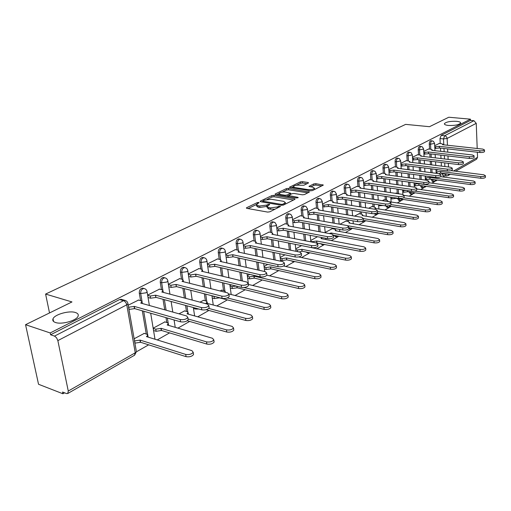 <?xml version="1.0" encoding="UTF-8"?>
<svg xmlns="http://www.w3.org/2000/svg" width="511" height="511" viewBox="0 0 511 511"><rect width="100%" height="100%" fill="white"/><g stroke="black" fill="none" stroke-linecap="round" stroke-linejoin="round"><path stroke-width="0.77" d="M258.726 202.426L257.244 202.618L246.717 207.677L246.353 207.977L246.845 208.367L267.681 212.091L269.853 211.803L280.539 206.399L278.667 206.316L277.326 206.981L270.447 207.881L268.703 207.575L267.029 206.31L269.719 204.528L269.354 204.253L266.518 205.109L259.697 205.997L257.978 205.697L256.356 204.464L259.077 202.688L258.726 202.426M448.377 125.444C454.72 125.68 458.808 124.901 460.641 123.119C460.807 122.225 459.459 121.624 456.591 121.318C450.293 121.094 446.231 121.867 444.404 123.649C444.212 124.524 445.541 125.125 448.377 125.444M55.514 322.505C61.652 324.792 76.516 320.627 78.049 316.252C78.739 314.559 77.864 313.313 75.424 312.515C69.26 310.343 54.696 314.38 53.016 318.787C52.32 320.442 53.15 321.681 55.514 322.505M431.233 179.265L432.344 181.52L433.398 181.667M420.374 185.506L421.518 187.678L422.559 187.824M409.177 191.944L410.352 194.027L411.393 194.174M397.635 198.594L398.842 200.568L399.87 200.727M385.792 205.914L386.961 207.319L387.983 207.479M373.809 213.713L375.706 214.454M361.686 221.41L363.027 221.653M348.668 228.871L349.926 229.094M334.149 235.341L335.42 236.606L336.372 236.785M320.18 243.492L322.352 244.743M305.757 251.942L307.839 252.977M290.88 260.725L292.803 261.504M275.621 269.885L277.218 270.338M308.248 183.098L308.542 182.855L307.999 182.497L302.34 181.648L300.34 181.903L289.43 187.256L310.471 190.82L312.528 190.552L323.316 185.084L315.766 183.666L313.741 183.928L308.97 186.368L312.981 187.269L314.457 188.265C313.345 189.383 311.25 189.843 308.178 189.638L294.681 187.537L293.276 186.579C294.393 185.467 296.469 185.008 299.503 185.206L303.758 185.282L308.248 183.098M68.27 391.043L135.249 352.794L126.766 304.818L57.852 340.607L68.27 391.043L67.733 393.515L66.456 393.547L62.553 392.033L62.91 393.764L38.536 384.266L25.55 324.696L71.974 301.937L45.6 294.068L405.657 124.377L429.489 126.696L448.786 117.236L470.452 119.172L50.206 332.955L50.589 334.769L54.536 336.097L123.592 300.634L124.793 300.334L126.032 300.768M25.55 324.696L50.206 332.955M273.896 195.343L271.82 195.611L260.489 201.059L260.144 201.34L260.648 201.717L281.389 205.275L283.528 204.994L294.764 199.399L295.083 199.13L294.54 198.741L273.896 195.343L274.056 196.767L271.986 197.035L267.157 199.36M275.359 193.912L286.313 188.648L288.351 188.38L309.436 191.989L304.524 194.538L302.442 194.812L294.01 193.458L291.941 193.726L288.504 195.521L297.83 197.335L298.213 197.604L296.527 197.981L275.544 194.55L275.033 194.18L275.359 193.912L275.429 194.525M446.148 175.982L442.858 175.548L441.772 173.21M441.408 166.107L441.217 162.46M441.019 158.551L440.84 155.114M440.648 151.339L440.482 148.101M440.246 143.534L439.99 138.551L443.497 138.922L444.723 135.702L473.933 120.698L476.246 123.336L477.204 148.484M62.91 393.764L64.571 392.818M136.418 351.811L148.65 344.829M157.241 339.93L169.569 332.891M177.917 328.126L189.632 321.445M197.751 316.807L208.884 310.452M216.785 305.942L227.382 299.893M235.079 295.505L245.165 289.75M252.664 285.47L262.271 279.983M269.578 275.812L278.744 270.581M285.873 266.512L294.611 261.523M301.573 257.557L309.672 252.932M316.705 248.914L324.121 244.686M331.313 240.579L338.078 236.721M345.41 232.537L351.568 229.024M359.029 224.763L364.618 221.576M365.518 221.059L365.991 220.79M372.2 217.245L377.239 214.365M378.134 213.86L378.855 213.445M384.93 209.976L389.471 207.389M390.347 206.891L391.305 206.342M397.251 202.944L401.314 200.631M402.176 200.133L403.358 199.462M409.183 196.135L412.792 194.078M413.648 193.592L415.028 192.8M420.738 189.543L423.926 187.722M424.769 187.243L426.34 186.343M431.942 183.149L434.727 181.558M435.557 181.086L437.314 180.083M442.801 176.953L444.813 175.803M477.344 152.221L477.542 157.337L476.539 159.247M470.452 119.172L470.497 120.392L473.933 120.698M57.852 340.607L56.568 337.777L54.536 336.097M144.255 333.389L134.138 338.774M138.526 300.072L128.216 305.188M164.855 321.917L153.191 328.171M159.509 289.143L147.634 295.083M184.624 310.905L178.991 313.811M179.642 278.661L168.375 284.288M203.614 300.327L199.967 302.135M198.964 268.594L188.278 273.934M221.87 290.165L220.056 290.957M217.533 258.93L207.389 263.989M235.386 249.63L225.753 254.433M252.568 240.681L243.415 245.242M269.118 232.064L260.412 236.395M285.061 223.761L276.783 227.874M300.436 215.757L292.567 219.666M315.281 208.028L307.782 211.746M332.252 228.692L325.213 232.428M329.608 200.568L322.467 204.1M345.902 221.091L339.904 224.252M343.449 193.362L336.653 196.722M359.112 213.732L354.538 216.102M356.831 186.394L350.354 189.587M371.887 206.616L368.661 208.245M369.779 179.655L363.608 182.695M384.259 199.731L382.285 200.663M382.305 173.127L376.422 176.027M396.242 193.056L395.437 193.343M394.435 166.816L388.826 169.569M406.188 160.697L400.841 163.316M417.576 154.763L412.479 157.26M428.62 149.014L423.76 151.39M430.862 172.622L430.652 168.771M430.428 164.74L430.224 161.118M430.007 157.235L429.821 153.824M429.559 149.116L429.278 144.064L430.53 144.198C430.581 142.25 431.118 141.125 432.153 140.832L432.325 140.851M420.004 179.367L419.761 175.299M419.518 171.147L419.288 167.321M419.052 163.328L418.835 159.732M418.547 154.878L418.241 149.736L419.499 149.883C419.544 147.903 420.099 146.759 421.173 146.459L421.358 146.478M408.819 186.362L408.545 182.057M408.27 177.777L408.014 173.734M407.752 169.62L407.51 165.82M407.19 160.818L406.852 155.593L408.123 155.746C408.168 153.728 408.743 152.565 409.848 152.252L410.052 152.278M397.271 193.209L396.983 189.057M396.683 184.637L396.389 180.364M396.102 176.123L395.827 172.111M395.469 166.95L395.105 161.629L396.389 161.789C396.427 159.739 397.015 158.551 398.165 158.238L398.388 158.269M385.326 199.897L385.064 196.32M384.732 191.753L384.4 187.23M384.08 182.849L383.767 178.614M383.378 173.274L382.982 167.864L384.272 168.036C384.304 165.941 384.917 164.734 386.105 164.414L386.348 164.446M372.992 206.795L372.762 203.851M372.398 199.13L372.021 194.34M371.669 189.811L371.318 185.333M370.89 179.808L370.462 174.302L371.759 174.481C371.791 172.348 372.423 171.121 373.656 170.789L373.924 170.827M360.255 213.93L360.07 211.675M359.667 206.783L359.246 201.704M358.856 197.022L358.46 192.277M357.987 186.566L357.521 180.958L358.831 181.143C358.856 178.971 359.508 177.713 360.792 177.381L361.079 177.426M347.097 221.295L346.963 219.813M346.515 214.741L346.043 209.344M345.615 204.502L345.174 199.469M344.65 193.548L344.146 187.837L345.462 188.035C345.481 185.819 346.158 184.535 347.493 184.19L347.812 184.241M333.485 228.922L333.428 228.276M332.936 223.007L332.399 217.277M331.926 212.257L331.428 206.917M330.853 200.772L330.31 194.953L331.633 195.157C331.645 192.896 332.348 191.593 333.734 191.235L334.085 191.299M318.89 231.617L318.289 225.517M317.772 220.305L317.21 214.633M316.577 208.245L315.99 202.311L317.318 202.535C317.331 200.229 318.053 198.894 319.496 198.53L319.886 198.6M304.371 240.585L303.687 234.083M303.119 228.673L302.486 222.636M301.79 215.993L301.151 209.944L302.493 210.174C302.499 207.817 303.247 206.457 304.754 206.08L305.182 206.163M289.347 249.943L288.574 243M287.949 237.366L287.239 230.94M286.467 224.022L285.783 217.846L287.131 218.088C287.125 215.687 287.91 214.288 289.475 213.911L289.948 214.007M273.8 259.722L272.925 252.293M272.235 246.423L271.43 239.563M270.581 232.352L269.84 226.041L271.2 226.303C271.188 223.844 271.999 222.419 273.634 222.023L274.151 222.138M257.691 269.942L256.707 261.983M255.947 255.858L255.034 248.531M254.101 240.994L253.303 234.549L254.663 234.817C254.644 232.307 255.487 230.851 257.199 230.448L257.774 230.576M241.007 280.648L239.889 272.108M239.052 265.701L238.017 257.857M236.989 249.975L236.12 243.383L237.494 243.664C237.468 241.096 238.343 239.602 240.132 239.193L240.77 239.346M223.537 290.58L222.445 282.692M221.512 275.985L220.35 267.566M219.206 259.307L218.274 252.555L219.653 252.862C219.615 250.23 220.535 248.704 222.4 248.276L223.115 248.455M205.358 300.787L204.336 293.78M203.308 286.735L201.986 277.69M200.721 269.016L199.712 262.105L201.091 262.424C201.047 259.729 202.005 258.164 203.966 257.723L204.758 257.94M186.451 311.416L185.531 305.412M184.388 297.996L182.887 288.249M181.482 279.121L180.389 272.037L181.782 272.376C181.724 269.616 182.727 268.007 184.778 267.56L185.665 267.815M166.778 322.479L165.992 317.625M164.721 309.8L163.009 299.28M161.45 289.654L160.269 282.385L161.661 282.743C161.597 279.913 162.639 278.265 164.798 277.799L165.788 278.105M146.28 334.015L142.307 310.816M140.57 300.64L139.292 293.173L140.685 293.55C140.608 290.644 141.707 288.951 143.968 288.479L145.073 288.843M45.6 294.068L49.522 312.943M439.339 143.431L434.695 145.699M431.06 140.717L430.901 140.697C429.866 140.991 429.323 142.115 429.278 144.064M420.087 146.338L419.908 146.312C418.841 146.619 418.279 147.756 418.241 149.736M408.768 152.131L408.576 152.106C407.465 152.412 406.897 153.575 406.852 155.593M397.092 158.103L396.887 158.078C395.738 158.397 395.144 159.579 395.105 161.629M385.045 164.274L384.821 164.248C383.627 164.568 383.014 165.775 382.982 167.864M372.602 170.648L372.359 170.617C371.12 170.942 370.488 172.175 370.462 174.302M359.75 177.234L359.482 177.196C358.198 177.534 357.547 178.786 357.521 180.958M346.464 184.037L346.177 183.998C344.842 184.343 344.165 185.621 344.146 187.837M332.725 191.082L332.412 191.031C331.019 191.389 330.323 192.692 330.31 194.953M318.513 198.37L318.161 198.313C316.718 198.677 315.996 200.012 315.99 202.311M303.79 205.92L303.413 205.856C301.905 206.227 301.158 207.587 301.151 209.944M288.543 213.745L288.127 213.668C286.556 214.052 285.777 215.444 285.783 217.846M272.733 221.857L272.28 221.774C270.638 222.164 269.827 223.588 269.84 226.041M256.337 230.276L255.832 230.18C254.127 230.582 253.277 232.039 253.303 234.549M239.314 239.02L238.758 238.912C236.976 239.32 236.095 240.809 236.12 243.383M221.633 248.11L221.02 247.982C219.155 248.403 218.235 249.93 218.274 252.555M203.257 257.563L202.58 257.41C200.625 257.844 199.667 259.409 199.712 262.105M184.139 267.406L183.392 267.227C181.335 267.675 180.338 269.278 180.389 272.037M164.229 277.658L163.405 277.447C161.246 277.907 160.205 279.555 160.269 282.385M143.489 288.351L142.575 288.102C140.308 288.581 139.216 290.267 139.292 293.173M470.497 120.392L441.21 135.345L439.99 138.551M50.589 334.769L119.644 299.516L121.861 299.51M231.093 284.812L229.956 285.445M249.783 274.407L247.337 275.774M267.726 264.423L264.066 266.461M284.966 254.829L280.188 257.487M301.547 245.599L295.735 248.838M317.497 236.721L310.733 240.489M426.302 176.167L425.222 176.768M437.927 169.697L436.036 170.744M256.426 205.02L256.535 205.914L258.151 207.153L257.978 205.697M266.998 206.412L259.869 207.453L258.151 207.153M267.093 206.866L267.202 207.766L268.875 209.044L268.703 207.575M275.052 209.216L268.875 209.044M256.318 204.592L248.046 208.577M293.57 199.999L274.056 196.767M262.948 201.391L261.843 201.922M263.146 200.81L263.261 201.277L281.452 204.381L282.947 204.189L285.394 202.612L283.675 201.347L271.264 199.264L264.551 200.14L263.146 200.81M285.585 203.972L285.496 203.525M276.738 194.742L278.974 193.663M282.129 192.136L286.467 190.047L286.313 188.648M307.909 192.858L288.504 189.785L286.467 190.047M285.381 192.072C282.296 191.868 280.175 192.347 279.006 193.503L280.392 194.487L285.144 195.266L287.22 194.991L290.657 193.209L285.381 192.072M279.057 193.918L279.134 195.132M287.271 196.467L287.22 194.991M288.543 195.847L287.38 196.422M293.314 186.969L293.391 188.15M321.777 185.947L315.9 185.059L313.882 185.321L310.656 186.911M306.983 183.711L302.48 183.027L300.481 183.289L296.406 185.257M293.244 186.783L291.136 187.799M134.514 340.914L140.167 340.109L185.71 354.423C189.147 354.941 191.644 354.232 193.203 352.303L191.944 350.667L146.446 336.589L147.762 335.408L146.823 334.181L143.968 333.306M147.998 336.787L148.171 337.119M193.394 353.561L193.548 354.532C191.989 356.467 189.492 357.176 186.061 356.659L140.544 342.268L135.057 343.13L134.68 340.965M140.544 342.268L140.167 340.109M128.574 307.213L134.304 306.408L134.693 308.625L128.964 309.43M142.301 303.419L142.096 301.809M188.061 318.851L188.201 319.765C186.604 321.598 184.069 322.288 180.594 321.828L134.693 308.625M134.304 306.408L180.236 319.528C183.711 319.988 186.247 319.298 187.85 317.472L186.592 315.951L140.704 303.055L142.052 301.937L141.113 300.787L138.219 299.983M153.236 328.413L155.772 329.173L161.137 328.343L206.527 341.878C209.893 342.364 212.314 341.687 213.79 339.86L212.499 338.282L167.154 324.964L168.387 323.859L167.416 322.665L164.574 321.834M213.981 341.163L214.109 342.057C212.633 343.89 210.219 344.561 206.853 344.075L161.489 330.464L156.13 331.3L155.772 329.173M153.594 330.534L156.13 331.3M161.489 330.464L161.137 328.343M188.08 318.992L226.462 329.863C229.758 330.317 232.109 329.678 233.514 327.947L232.186 326.414L187.02 313.811L188.182 312.777L187.186 311.614L184.35 310.829M188.399 314.195L188.182 312.777M233.699 329.282L233.808 330.1C232.409 331.843 230.059 332.482 226.769 332.022L187.256 320.761M208.763 308.427L245.574 318.347C248.806 318.775 251.086 318.161 252.421 316.52L251.061 315.038L206.099 303.106L207.191 302.129L206.169 301.005L203.34 300.257M252.594 317.887L252.696 318.64C251.361 320.288 249.081 320.902 245.855 320.474L206.125 309.704M198.856 309.034L195.739 309.066L195.598 308.152M193.49 308.452L195.739 309.066M147.673 295.326L150.234 296.022L155.67 295.198L155.829 297.485L150.598 298.207L148.043 297.504M209.037 307.041L209.159 307.877C207.645 309.615 205.192 310.266 201.788 309.832L156.027 297.383M155.67 295.198L201.455 307.577C204.86 308.005 207.319 307.354 208.833 305.629L207.536 304.154L161.795 291.985L163.06 290.938L162.096 289.826L159.208 289.06M168.432 284.633L170.84 285.253L176.148 284.455L176.295 286.697L171.179 287.399L168.771 286.773M229.12 295.728L229.222 296.501C227.785 298.143 225.402 298.763 222.074 298.354L176.487 286.601M176.148 284.455L221.768 296.137C225.095 296.54 227.484 295.92 228.922 294.285L227.593 292.86L182.031 281.369L183.213 280.386L182.216 279.306L179.342 278.584M188.342 274.362L190.609 274.918L195.802 274.139L195.93 276.349L190.929 277.026L188.661 276.47M248.359 284.882L248.448 285.592C247.081 287.15 244.769 287.738 241.511 287.361L196.115 276.253M195.802 274.139L241.224 285.176C244.488 285.553 246.8 284.966 248.167 283.413L246.807 282.034L201.443 271.181L202.56 270.255L201.538 269.208L198.67 268.524M211.976 296.029L215.719 296.719M227.312 297.913L263.906 307.296C267.074 307.699 269.291 307.117 270.562 305.559L269.176 304.122L228.985 293.966M225.223 292.26L225.466 291.896L224.412 290.804L221.602 290.095M270.734 306.951L270.817 307.648C269.546 309.212 267.33 309.794 264.168 309.391L219.391 297.83L214.377 298.596L214.09 296.572M212.263 298.047L214.377 298.596M230.039 286.051L232.039 286.543L236.35 286.096M243.945 287.508L281.51 296.687C284.614 297.063 286.773 296.508 287.987 295.026L286.569 293.64L248.295 284.416M288.147 296.437L288.217 297.083C287.01 298.571 284.851 299.127 281.753 298.743L237.206 287.789L232.307 288.536L232.039 286.543M230.308 288.044L232.307 288.536M237.206 287.789L237.002 286.256M207.46 264.5L209.599 264.992L214.671 264.238L214.786 266.41L209.893 267.068L207.76 266.57M266.806 274.477L266.889 275.129C265.586 276.611 263.344 277.173 260.144 276.815L214.965 266.314M214.671 264.238L259.882 274.675C263.076 275.027 265.33 274.464 266.627 272.989L265.235 271.654L220.094 261.396L221.148 260.521L220.094 259.505L217.239 258.86M225.83 255.008L227.842 255.455L232.812 254.721L232.914 256.854L228.123 257.499L226.105 257.052M284.518 264.487L284.582 265.088C283.35 266.499 281.165 267.036 278.029 266.697L233.086 256.765M232.812 254.721L277.78 264.589C280.922 264.922 283.107 264.385 284.346 262.986L282.922 261.696L238.024 251.987L239.02 251.163L237.941 250.179L235.098 249.566M247.42 276.445L249.304 276.885L254.108 276.164L298.424 286.492C301.471 286.85 303.572 286.32 304.728 284.908L303.291 283.56L266.863 275.186M304.882 286.339L304.946 286.933C303.79 288.345 301.688 288.875 298.648 288.517L254.357 278.125L249.553 278.853L249.304 276.885M247.669 278.406L249.553 278.853M254.357 278.125L254.108 276.164M264.155 267.196L265.931 267.592L270.638 266.883L314.693 276.687C317.682 277.026 319.726 276.515 320.838 275.174L319.369 273.87L283.567 266.007M320.978 276.617L321.036 277.166C319.931 278.514 317.887 279.019 314.897 278.687L270.868 268.818L266.167 269.527L265.931 267.592M264.391 269.125L266.167 269.527M270.868 268.818L270.638 266.883M280.277 258.272L281.957 258.63L286.569 257.946L330.349 267.253C333.281 267.566 335.28 267.081 336.34 265.797L334.852 264.538L298.654 256.944M336.474 267.259L336.519 267.764C335.465 269.048 333.466 269.533 330.534 269.22L286.78 259.85L282.174 260.54L281.957 258.63M280.494 260.176L282.174 260.54M286.78 259.85L286.569 257.946M295.824 249.668L297.408 249.994L301.931 249.323L345.423 258.164C348.304 258.464 350.252 257.998 351.268 256.771L349.767 255.551L306.702 246.634M351.396 258.24L351.44 258.707C350.425 259.933 348.476 260.399 345.602 260.099L302.129 251.201L299.197 251.974M302.129 251.201L301.931 249.323M310.822 241.364L312.317 241.658L316.75 241.007L359.955 249.406C362.784 249.687 364.688 249.24 365.665 248.071L364.145 246.883L321.023 238.605L321.675 237.519M365.78 249.54L365.819 249.975C364.848 251.15 362.944 251.597 360.121 251.316L316.648 243.012M316.941 242.853L316.75 241.007M329.34 233.572L331.064 232.971L373.969 240.962C376.754 241.224 378.613 240.796 379.545 239.678L378.012 238.528L335.19 230.653L335.893 230.033L334.711 229.145L332.003 228.647M379.66 241.154L379.686 241.55C378.753 242.674 376.901 243.108 374.122 242.84L333.479 235.22M331.154 233.91L331.064 232.971M347.902 225.747L387.498 232.812C390.232 233.061 392.046 232.646 392.946 231.572L391.394 230.461L348.879 222.975L349.543 222.381L348.349 221.519L345.66 221.046M393.048 233.054L393.074 233.425C392.18 234.498 390.359 234.913 387.632 234.664L348.719 227.67M363.244 218.561L400.554 224.942C403.243 225.172 405.019 224.776 405.881 223.748L404.322 222.668L362.114 215.546L362.746 214.984L361.539 214.141L358.869 213.694M405.983 225.23L406.002 225.575C405.14 226.603 403.364 226.999 400.681 226.763L363.391 220.343M243.498 245.88L245.395 246.283L250.256 245.567L250.345 247.663L245.65 248.295L243.753 247.892M301.528 254.887L301.586 255.443C300.404 256.784 298.277 257.295 295.205 256.982L250.511 247.58M250.256 245.567L294.975 254.906C298.054 255.213 300.187 254.702 301.369 253.373L299.919 252.121L255.276 242.936L256.209 242.163L255.11 241.205L252.287 240.624M260.495 237.091L262.29 237.449L267.055 236.753L267.132 238.816L262.533 239.429L260.738 239.071M317.88 245.657L317.931 246.168C316.807 247.439 314.731 247.931 311.716 247.637L267.291 238.733M267.055 236.753L311.506 245.593C314.527 245.887 316.603 245.395 317.727 244.124L316.258 242.917L271.884 234.217L272.765 233.489L271.648 232.562L268.837 232.013M276.873 228.621L278.565 228.947L283.228 228.264L283.298 230.295L278.789 230.895L277.096 230.57M333.613 236.772L333.657 237.245C332.584 238.458 330.56 238.924 327.602 238.65L283.452 230.218M283.228 228.264L327.404 236.638C330.368 236.912 332.393 236.446 333.472 235.232L331.978 234.064L287.885 225.824L288.721 225.134L287.584 224.233L284.787 223.709M292.65 220.458L294.253 220.746L298.82 220.081L298.878 222.081L294.457 222.668L292.86 222.374M348.764 228.213L348.802 228.647C347.767 229.809 345.8 230.257 342.894 230.001L299.024 222.004M298.82 220.081L342.715 228.021C345.621 228.276 347.595 227.823 348.63 226.673L347.116 225.536L303.31 217.724L304.102 217.073L302.946 216.198L300.168 215.706M307.871 212.576L309.379 212.838L313.863 212.193L313.907 214.16L309.57 214.729L308.063 214.467M363.359 219.96L363.391 220.369C362.401 221.474 360.479 221.908 357.623 221.665L314.054 214.083M313.863 212.193L357.457 219.717C360.319 219.954 362.242 219.519 363.232 218.421L361.705 217.322L318.193 209.919L318.947 209.299L317.772 208.45L315.006 207.983M322.556 204.968L323.98 205.205L328.381 204.572L328.42 206.508L322.735 206.834M377.431 212.008L377.463 212.384C376.511 213.438 374.633 213.86 371.823 213.63L328.554 206.438M328.381 204.572L371.676 211.707C374.48 211.931 376.364 211.516 377.316 210.462L375.77 209.401L332.565 202.382L333.274 201.794L332.086 200.97L329.34 200.523M336.736 197.623L342.402 197.22L342.427 199.124L336.902 199.456M391.004 204.33L391.03 204.675C390.117 205.69 388.283 206.093 385.524 205.876L342.562 199.054M342.402 197.22L385.39 203.985C388.149 204.196 389.982 203.8 390.896 202.79L389.337 201.762L346.439 195.093L347.116 194.538L345.915 193.739L343.188 193.318M350.437 190.52L355.95 190.111L355.969 191.989L350.591 192.328M404.112 196.92L404.137 197.24C403.256 198.211 401.461 198.594 398.752 198.396L356.097 191.919M355.95 190.111L398.625 196.531C401.333 196.729 403.134 196.345 404.009 195.374L402.438 194.384L359.853 188.061L360.498 187.531L359.284 186.751L356.569 186.355M377.393 211.471L413.175 217.335C415.813 217.552 417.551 217.175 418.388 216.185L416.816 215.144L374.921 208.36L375.521 207.824L374.301 207.006L371.65 206.578M418.477 217.667L418.496 217.986C417.666 218.976 415.928 219.36 413.29 219.136L376.633 213.081M391.024 204.579L425.376 209.983C427.975 210.187 429.674 209.823 430.479 208.878L428.895 207.862L387.312 201.404L387.887 200.893L386.655 200.101L384.023 199.692M430.562 210.353L430.575 210.647C429.777 211.599 428.071 211.969 425.478 211.758L388.309 205.869M383.078 205.492L379.788 205.741L379.73 204.956M378.657 205.563L379.788 205.741M403.53 197.795L437.173 202.873C439.728 203.065 441.395 202.707 442.175 201.8L440.578 200.817L404.016 195.368L404.137 197.24M399.864 194.001L396.006 193.024M442.251 203.276L442.264 203.55C441.491 204.464 439.824 204.822 437.269 204.624L395.936 198.332L391.963 198.907L391.854 197.348M390.896 198.741L391.963 198.907M395.936 198.332L395.91 197.961M402.642 190.456L406.532 190.443M414.67 191.076L448.594 195.988C451.111 196.173 452.746 195.828 453.493 194.953L451.89 194.001L416.727 188.968M453.564 196.422L453.576 196.678C452.829 197.553 451.194 197.898 448.677 197.712L407.663 191.727L403.76 192.283L403.645 190.603M402.751 192.136L403.76 192.283M407.663 191.727L407.586 190.597M414.134 184.075L418.931 183.66L459.657 189.319C462.129 189.498 463.733 189.159 464.454 188.323L462.851 187.396L429.004 182.746M464.518 189.785L464.531 190.022C463.809 190.865 462.206 191.203 459.734 191.025L419.026 185.321L415.194 185.863L415.092 184.209M414.242 185.729L415.194 185.863M419.026 185.321L418.931 183.66M425.286 177.885L429.962 177.47L470.369 182.861C472.809 183.027 474.38 182.702 475.077 181.897L473.467 180.996L440.642 176.665M475.134 183.353L475.147 183.577C474.444 184.388 472.879 184.707 470.439 184.548L430.051 179.106L426.276 179.642L426.187 178.007M425.382 179.521L426.276 179.642M430.051 179.106L429.962 177.47M363.685 183.647L369.044 183.232L369.063 185.084L363.826 185.436M416.772 189.753L416.791 190.054C415.948 190.986 414.191 191.357 411.521 191.171L369.185 185.02M369.044 183.232L411.406 189.332C414.076 189.517 415.833 189.147 416.676 188.22L415.092 187.256L372.826 181.252L373.439 180.747L372.212 179.993L371.759 174.481L376.237 173.542L375.01 171.294L372.359 170.617M369.517 179.617L372.212 179.993M376.498 177.004L381.717 176.582L381.851 178.345L376.626 178.767M429.01 182.829L429.023 183.11C428.212 183.998 426.493 184.362 423.868 184.184L381.851 178.345M381.717 176.582L423.766 182.37C426.385 182.542 428.109 182.184 428.921 181.296L427.33 180.364L385.377 174.666L385.958 174.187L384.726 173.459L382.049 173.095M388.897 170.572L393.987 170.15L393.987 171.945L389.018 172.303M440.84 176.135L440.852 176.391C440.067 177.247 438.387 177.592 435.806 177.432L394.109 171.888M393.987 170.15L435.711 175.643C438.291 175.803 439.977 175.458 440.763 174.609L439.16 173.702L397.526 168.291L398.082 167.832L396.836 167.123L394.179 166.784M400.905 164.338L405.868 163.916L405.868 165.685L401.02 166.049M452.292 169.652L452.305 169.888C451.545 170.712 449.897 171.051 447.355 170.898L405.977 165.628M405.868 163.916L447.272 169.135C449.808 169.282 451.462 168.949 452.222 168.132L450.606 167.25L409.298 162.115L409.828 161.68L408.57 160.991L405.938 160.665M412.543 158.295L417.378 157.873L417.481 159.566L412.645 159.988M463.375 163.373L463.388 163.597C462.653 164.389 461.037 164.714 458.539 164.568L417.481 159.566M417.378 157.873L458.463 162.83C460.96 162.971 462.576 162.651 463.311 161.859L461.695 161.01L420.706 156.13L421.211 155.714L419.946 155.044L417.327 154.737M423.817 152.444L428.537 152.016L428.525 153.741L423.913 154.111M474.112 157.292L474.125 157.503C473.416 158.263 471.832 158.576 469.366 158.442L428.633 153.69M428.537 152.016L469.296 156.724C471.762 156.858 473.346 156.545 474.055 155.785L472.432 154.961L431.763 150.323L432.249 149.934L430.977 149.282L428.378 148.988M436.1 171.875L440.661 171.46L480.755 176.602C483.157 176.755 484.696 176.448 485.38 175.669L483.757 174.794L451.015 170.642M485.431 177.119L485.437 177.323C484.76 178.109 483.221 178.422 480.819 178.262L440.75 173.076L438.617 173.631M440.75 173.076L440.661 171.46M434.752 146.759L439.364 146.338L439.345 148.037L434.842 148.407M484.517 151.397L484.524 151.588C483.84 152.323 482.288 152.629 479.861 152.502L439.447 147.986M439.364 146.338L479.803 150.809C482.224 150.937 483.783 150.63 484.466 149.902L482.838 149.103L442.494 144.696L442.954 144.319L441.676 143.687L439.096 143.406M257.365 203.602L257.244 202.618M278.782 207.357L278.667 206.316M267.981 205.467L267.866 204.451M436.337 179.949L433.584 181.692L432.472 179.431M431.258 179.7L434.995 179.77M425.503 186.228L422.763 187.856L421.62 185.678M420.393 185.838L423.798 185.985M414.332 192.698L411.611 194.206L410.435 192.13M409.196 192.174L412.185 192.385M402.796 199.379L400.107 200.759L398.906 198.785M397.647 198.702L400.056 198.964M390.883 206.278L388.232 207.523L387.038 205.971M378.562 213.4L375.981 214.499L374.927 213.579M365.819 220.758L363.327 221.704L362.427 221.148M352.622 228.372L350.252 229.152L348.968 227.714M338.94 236.242L336.73 236.855L335.459 235.59M324.74 244.386L322.741 244.814L321.496 243.747M309.973 252.804L308.261 253.06L307.085 252.217M294.56 261.517L293.257 261.6L292.215 261.012M278.303 270.485L276.956 270.185M441.798 173.74L445.266 174.187L445.241 173.657M444.883 166.541L444.698 162.881M444.506 158.966L444.334 155.516M444.142 151.735L443.976 148.49M443.797 144.837L443.497 138.922L447.119 138.462L447.451 145.239M447.63 148.899L447.783 152.15M447.968 155.944L448.141 159.394M448.332 163.322L448.511 166.995M453.647 170.974L477.542 157.337M476.246 123.336L447.119 138.462L446.703 137.082L445.477 135.92L441.21 135.345M432.102 172.782L431.891 168.924M431.667 164.9L431.469 161.272M431.258 157.388L431.067 153.971M430.811 149.263L430.53 144.198L434.574 143.399L433.437 141.292L430.901 140.697M421.256 179.54L421.013 175.465M420.77 171.313L420.54 167.48M420.304 163.482L420.093 159.886M419.806 155.031L419.499 149.883L423.625 149.059L422.469 146.925L419.908 146.312M410.078 186.541L409.809 182.229M409.535 177.949L409.279 173.9M409.017 169.78L408.774 165.986M408.455 160.978L408.123 155.746L412.332 154.897L411.157 152.732L408.576 152.106M398.535 193.401L398.254 189.242M397.954 184.822L397.66 180.543M397.373 176.295L397.098 172.284M396.747 167.116L396.389 161.789L400.681 160.914L399.493 158.723L396.887 158.078M386.603 200.095L386.342 196.511M386.009 191.944L385.677 187.416M385.364 183.034L385.051 178.793M384.668 173.446L384.272 168.036L388.654 167.123L387.447 164.906L384.821 164.248M374.276 207.006L374.052 204.055M373.682 199.328L373.311 194.531M372.96 190.003L372.615 185.519M361.552 214.147L361.366 211.893M360.964 206.993L360.542 201.909M360.159 197.227L359.763 192.475M359.29 186.758L358.831 181.143L362.893 180.619L363.404 180.172L362.165 177.892L359.482 177.196M348.4 221.525L348.266 220.037M347.825 214.959L347.352 209.561M346.924 204.713L346.484 199.68M345.966 193.746L345.462 188.035L349.601 187.492L350.137 187.02L348.879 184.714L346.177 183.998M334.794 229.158L334.737 228.513M334.245 223.243L333.715 217.507M333.249 212.48L332.75 207.134M332.176 200.983L331.633 195.157L335.848 194.608L336.417 194.11L335.139 191.772L332.412 191.031M320.212 231.866L319.611 225.753M319.094 220.541L318.538 214.863M317.906 208.475L317.318 202.535L321.611 201.973L322.211 201.443L320.921 199.079L318.161 198.313M305.699 240.847L305.022 234.338M304.454 228.922L303.821 222.879M303.132 216.236L302.493 210.174L306.868 209.599L307.507 209.037L306.191 206.642L303.413 205.856M290.682 250.218L289.916 243.268M289.29 237.634L288.581 231.196M287.814 224.284L287.131 218.088L291.589 217.501L292.266 216.907L290.931 214.479L288.127 213.668M275.142 260.01L274.273 252.575M273.583 246.698L272.785 239.838M271.941 232.626L271.2 226.303L275.748 225.696L276.464 225.07L275.11 222.604L272.28 221.774M259.045 270.249L258.061 262.284M257.301 256.152L256.394 248.812M255.462 241.294L254.663 234.817L259.307 234.204L260.067 233.533C259.831 231.822 258.873 230.793 257.199 230.448L255.832 230.18M242.367 280.973L241.249 272.427M240.413 266.014L239.384 258.157M238.362 250.294L237.494 243.664L242.233 243.032L243.038 242.329C242.795 240.592 241.831 239.544 240.132 239.193L238.758 238.912M224.904 290.97L223.812 283.03M222.885 276.31L221.723 267.885M220.586 259.658L219.653 252.862L224.489 252.21L225.351 251.457C225.102 249.707 224.118 248.646 222.4 248.276L221.02 247.982M206.738 301.222L205.703 294.132M204.681 287.08L203.365 278.022M202.107 269.406L201.091 262.424L206.035 261.76L206.955 260.955C206.7 259.179 205.703 258.106 203.966 257.723L202.58 257.41M187.844 311.902L186.905 305.782M185.768 298.36L184.267 288.606M182.881 279.568L181.782 272.376L186.828 271.692L187.812 270.836C187.543 269.041 186.534 267.949 184.778 267.56L183.392 267.227M168.183 323.054L167.372 318.021M166.101 310.19L164.395 299.657M162.862 290.184L161.661 282.743L166.822 282.04L167.87 281.127C167.602 279.313 166.573 278.201 164.798 277.799L163.405 277.447M148.12 337.107L147.807 335.273M147.717 334.756L143.7 311.218M142.013 301.33L140.685 293.55L145.967 292.829L147.091 291.851C146.81 290.018 145.769 288.887 143.968 288.479L142.575 288.102M146.964 291.149L149.384 305.495M154.865 338.11L154.814 339.176M167.761 280.475L169.946 294.151M175.132 326.67L174.059 319.943M187.709 270.236L189.69 283.298M206.866 260.399L208.667 272.906M225.274 250.946L226.903 262.941M242.974 241.85L244.456 253.373M260.003 233.093L261.357 244.188M276.413 224.661L277.645 235.347M292.222 216.53L293.346 226.839M307.469 208.686L308.491 218.651M322.179 201.117L323.112 210.756M336.385 193.803L337.241 203.135M350.112 186.739L350.891 195.79M363.378 179.904L364.088 188.687M376.211 173.293L376.863 181.827M388.635 166.899L389.222 175.19M400.662 160.697L401.199 168.764M412.313 154.692L412.805 162.549M423.613 148.873L424.053 156.526M434.567 143.227L434.963 150.688M119.644 299.516L124.473 301.068L126.051 302.87L126.766 304.818L127.967 303.777L127.82 303.01M448.83 174.123L447.93 175.643L446.32 176.001L445.266 174.187L448.045 174.021M67.733 393.515L134.604 355.19L136.411 351.67L135.249 352.794L134.514 355.247M120.845 299.222L124.793 300.334C126.619 300.762 127.68 301.912 127.967 303.777L136.265 350.853M259.869 207.453L259.697 205.997M266.691 206.559L266.518 205.109M270.619 209.35L270.447 207.881M277.441 208.028L277.326 206.981M246.8 208.354L246.717 207.677M294.617 199.475L294.54 198.741M260.572 201.704L260.489 201.059M271.986 197.035L271.82 195.611M263.369 202.184L263.261 201.277M281.555 205.301L281.452 204.381M283.056 205.167L282.947 204.189M284.455 204.534L284.34 203.493M288.504 189.785L288.351 188.38M308.957 192.334L308.887 191.606M289.137 196.773L289.041 195.898M297.887 197.84L297.83 197.335M280.494 195.355L280.392 194.487M285.24 196.135L285.144 195.266M290.446 194.461L290.337 193.471M294.77 188.367L294.681 187.537M308.267 190.475L308.178 189.638M309.321 186.7L309.264 186.125M313.882 185.321L313.741 183.928M315.9 185.059L315.766 183.666M322.824 185.429L322.754 184.714M289.801 187.582L289.737 187M300.481 183.289L300.34 181.903M302.48 183.027L302.34 181.648M308.069 183.181L307.999 182.497M140.34 342.383L139.963 340.224M186.061 356.659L185.71 354.423M134.099 306.517L134.482 308.74M128.74 307.258L129.13 309.474M180.236 319.528L180.594 321.828M161.291 330.579L160.939 328.452M206.853 344.075L206.527 341.878M226.769 332.022L226.462 329.863M245.855 320.474L245.574 318.347M155.465 295.307L155.829 297.485M150.234 296.022L150.598 298.207M201.455 307.577L201.788 309.832M175.956 284.557L176.295 286.697M170.84 285.253L171.179 287.399M221.768 296.137L222.074 298.354M195.617 274.241L195.93 276.349M190.609 274.918L190.929 277.026M241.224 285.176L241.511 287.361M219.213 297.932L219.168 297.606M264.168 309.391L263.906 307.296M237.04 287.885L236.817 286.211M281.753 298.743L281.51 296.687M214.499 264.334L214.786 266.41M209.599 264.992L209.893 267.068M259.882 274.675L260.144 276.815M232.639 254.81L232.914 256.854M227.842 255.455L228.123 257.499M277.78 264.589L278.029 266.697M254.191 278.22L253.948 276.253M298.648 288.517L298.424 286.492M270.715 268.907L270.485 266.972M314.897 278.687L314.693 276.687M286.633 259.933L286.416 258.029M330.534 269.22L330.349 267.253M297.587 251.642L297.408 249.994M301.982 251.284L301.784 249.406M345.602 260.099L345.423 258.164M312.368 242.157L312.317 241.658M316.801 242.936L316.616 241.083M360.121 251.316L359.955 249.406M331.007 233.885L330.93 233.048M374.122 242.84L373.969 240.962M387.632 234.664L387.498 232.812M400.681 226.763L400.554 224.942M250.096 245.65L250.345 247.663M245.395 246.283L245.65 248.295M294.975 254.906L295.205 256.982M266.895 236.836L267.132 238.816M262.29 237.449L262.533 239.429M311.506 245.593L311.716 247.637M283.075 228.347L283.298 230.295M278.565 228.947L278.789 230.895M327.404 236.638L327.602 238.65M298.673 220.158L298.878 222.081M294.253 220.746L294.457 222.668M342.715 228.021L342.894 230.001M313.722 212.263L313.907 214.16M309.379 212.838L309.57 214.729M357.457 219.717L357.623 221.665M328.241 204.649L328.42 206.508M323.98 205.205L324.159 207.07M371.676 211.707L371.823 213.63M342.268 197.284L342.427 199.124M338.084 197.834L338.25 199.673M385.39 203.985L385.524 205.876M355.816 190.175L355.969 191.989M351.715 190.712L351.868 192.526M398.625 196.531L398.752 198.396M413.29 219.136L413.175 217.335M425.478 211.758L425.376 209.983M395.821 198.396L395.789 197.949M437.269 204.624L437.173 202.873M407.548 191.785L407.471 190.577M448.677 197.712L448.594 195.988M418.924 185.378L418.822 183.717M459.734 191.025L459.657 189.319M429.949 179.163L429.86 177.528M470.439 184.548L470.369 182.861M368.923 183.302L369.063 185.084M364.886 183.826L365.033 185.608M411.406 189.332L411.521 191.171M381.602 176.646L381.73 178.409M377.635 177.164L377.77 178.92M423.766 182.37L423.868 184.184M393.872 170.208L393.987 171.945M389.976 170.712L390.097 172.45M435.711 175.643L435.806 177.432M405.753 163.974L405.868 165.685M401.921 164.465L402.036 166.184M447.272 169.135L447.355 170.898M417.27 157.931L417.372 159.624M413.501 158.416L413.603 160.103M458.463 162.83L458.539 164.568M428.435 152.074L428.525 153.741M424.724 152.546L424.82 154.22M469.296 156.724L469.366 158.442M437.026 173.421L436.95 171.983M440.648 173.133L440.565 171.517M480.819 178.262L480.755 176.602M439.262 146.395L439.345 148.037M435.615 146.855L435.698 148.503M479.803 150.809L479.861 152.502M150.681 313.224L154.999 339.234M171.115 301.484L172.801 312.074M190.744 290.274L192.225 300.078M193.356 307.539L194.621 315.932M209.619 279.555L210.915 288.651M211.931 295.741L213.259 305.003M227.765 269.291L228.915 277.754M229.829 284.506L231.189 294.521M245.235 259.447L246.251 267.342M247.075 273.781L248.448 284.455M262.066 250.007L262.961 257.378M263.708 263.535L264.679 271.533M278.284 240.936L279.076 247.829M279.753 253.731L280.616 261.191M293.927 232.218L294.63 238.675M295.243 244.335L296.003 251.316M309.021 223.824L309.647 229.886M310.203 235.328L310.873 241.863M323.597 215.744L324.146 221.442M324.657 226.673L325.245 232.805M325.782 238.305L325.897 239.544M337.675 207.951L338.167 213.317M338.627 218.357L339.151 224.118M339.636 229.407L339.828 231.509M351.287 200.44L351.721 205.492M352.136 210.36L352.603 215.776M353.044 220.867L353.286 223.748M364.452 193.19L364.835 197.955M365.218 202.65L365.627 207.753M366.023 212.665L366.317 216.255M377.188 186.183L377.533 190.686M377.878 195.228L378.242 200.037M378.6 204.777L378.919 209.005M389.523 179.412L389.829 183.666M390.136 188.061L390.461 192.602M390.787 197.189L391.126 201.998M401.474 172.865L401.742 176.889M402.023 181.15L402.304 185.436M402.598 189.875L402.904 194.467M413.048 166.529L413.284 170.335M413.54 174.468L413.795 178.524M414.057 182.823L414.325 187.147M424.277 160.39L424.481 164.005M424.718 168.01L424.935 171.849M425.178 176.014L425.414 180.102M435.168 154.45L435.346 157.873M435.557 161.77L435.755 165.404M435.966 169.448L436.177 173.312M447.93 175.643L450.261 174.308M455.633 171.23L476.629 159.196M53.578 321.489L53.016 318.787M444.423 124.109L444.404 123.649M263.037 202.126L262.916 201.13M285.547 203.991L285.394 202.612M288.632 196.69L288.523 195.675M290.772 194.301L290.657 193.209M314.584 189.53L314.457 188.265M148.049 337.081L147.762 335.408M193.548 354.532L193.203 352.303M142.052 301.937L142.32 303.508M187.85 317.472L188.201 319.765M168.636 325.398L168.387 323.859M214.109 342.057L213.79 339.86M233.808 330.1L233.514 327.947M207.383 303.445L207.191 302.129M252.696 318.64L252.421 316.52M163.06 290.938L163.296 292.381M208.833 305.629L209.159 307.877M183.213 280.386L183.423 281.721M228.922 294.285L229.222 296.501M202.56 270.255L202.739 271.488M248.167 283.413L248.448 285.592M225.53 292.337L225.466 291.896M270.817 307.648L270.562 305.559M288.217 297.083L287.987 295.026M221.148 260.521L221.308 261.67M266.627 272.989L266.889 275.129M239.02 251.163L239.154 252.23M284.346 262.986L284.582 265.088M304.946 286.933L304.728 284.908M321.036 277.166L320.838 275.174M336.519 267.764L336.34 265.797M351.44 258.707L351.268 256.771M321.841 238.765L321.764 237.954M365.819 249.975L365.665 248.071M335.963 230.8L335.893 230.033M379.686 241.55L379.545 239.678M349.607 223.103L349.543 222.381M393.074 233.425L392.946 231.572M362.804 215.661L362.746 214.984M406.002 225.575L405.881 223.748M256.209 242.163L256.337 243.153M301.369 253.373L301.586 255.443M272.765 233.489L272.874 234.415M317.727 244.124L317.931 246.168M288.721 225.134L288.817 225.996M333.472 235.232L333.657 237.245M304.102 217.073L304.186 217.884M348.63 226.673L348.802 228.647M318.947 209.299L319.017 210.059M363.232 218.421L363.391 220.369M333.274 201.794L333.338 202.503M377.316 210.462L377.463 212.384M347.116 194.538L347.173 195.208M390.896 202.79L391.03 204.675M360.498 187.531L360.549 188.163M375.572 208.462L375.521 207.824M418.496 217.986L418.388 216.185M387.932 201.5L387.887 200.893M430.575 210.647L430.479 208.878M442.264 203.55L442.175 201.8M453.576 196.678L453.493 194.953M464.531 190.022L464.454 188.323M475.147 183.577L475.077 181.897M373.439 180.747L373.484 181.348M416.676 188.22L416.791 190.054M385.958 174.187L385.997 174.749M428.921 181.296L429.023 183.11M398.082 167.832L398.12 168.368M440.763 174.609L440.852 176.391M409.828 161.68L409.86 162.185M452.222 168.132L452.305 169.888M421.211 155.714L421.236 156.194M463.311 161.859L463.388 163.597M432.249 149.934L432.268 150.381M474.055 155.785L474.125 157.503M485.437 177.323L485.38 175.669M442.954 144.319L442.973 144.747M484.466 149.902L484.524 151.588"/></g></svg>
